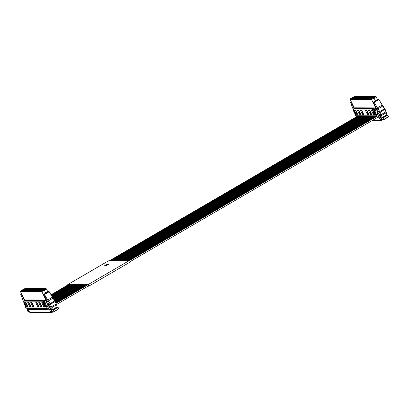 <?xml version="1.0" encoding="UTF-8"?>
<svg xmlns="http://www.w3.org/2000/svg" width="409" height="409" viewBox="0 0 409 409"><rect width="100%" height="100%" fill="white"/><g stroke="black" fill="none" stroke-linecap="round" stroke-linejoin="round"><path stroke-width="0.61" d="M47.848 291.873L46.365 288.841L45.353 288.524L25.2 288.437L20.874 290.727L20.45 291.602L24.698 300.267M24.208 300.799L25.235 299.955L45.266 300.042L46.427 302.409L46.984 302.139L41.866 291.694L20.45 291.602M46.984 302.139L44.515 303.509L45.885 306.31L46.825 306.827L45.22 303.171M48.236 305.871L47.986 306.136L48.236 305.871L47.311 303.861L48.589 303.115M55.287 301.857L53.64 298.263L53.19 298.524M45.762 293.12L44.351 290.247L41.83 291.54L41.82 290.814L45.353 288.524M76.759 284.792L53.165 298.488M26.191 306.75L25.343 306.223L23.804 303.079L24.535 303.32M24.279 302.798L23.804 303.079M43.344 289.93L44.351 290.247M24.111 300.61L44.141 300.697L45.302 303.064L44.515 303.509M45.302 303.064L46.427 302.409M44.141 300.697L45.266 300.042M20.874 290.727L41.82 290.814M24.013 289.715L22.408 290.646L21.539 290.646L23.144 289.71L24.013 289.715M25.015 289.715L23.41 290.651L22.541 290.651L24.146 289.715L25.015 289.715M26.018 289.72L24.412 290.656L23.543 290.651L25.148 289.72L26.018 289.72M27.02 289.725L25.414 290.661L24.545 290.656L26.15 289.72L27.02 289.725M28.022 289.73L26.416 290.666L25.547 290.661L27.152 289.725L28.022 289.73M29.024 289.736L27.418 290.671L26.549 290.666L28.155 289.73L29.024 289.736M30.021 289.741L28.42 290.671L27.551 290.671L29.157 289.736L30.021 289.741M31.023 289.746L29.422 290.676L28.553 290.676L30.159 289.741L31.023 289.746M32.025 289.746L30.424 290.681L29.555 290.676L31.161 289.746L32.025 289.746M33.027 289.751L31.427 290.687L30.557 290.681L32.163 289.746L33.027 289.751M34.029 289.756L32.429 290.692L31.559 290.687L33.165 289.751L34.029 289.756M35.031 289.761L33.431 290.697L32.562 290.692L34.167 289.756L35.031 289.761M36.033 289.766L34.433 290.697L33.564 290.697L35.169 289.761L36.033 289.766M37.035 289.771L35.435 290.702L34.566 290.702L36.166 289.766L37.035 289.771M38.037 289.771L36.432 290.707L35.568 290.702L37.168 289.771L38.037 289.771M39.039 289.776L37.434 290.712L36.57 290.707L38.17 289.771L39.039 289.776M40.041 289.782L38.436 290.717L37.572 290.712L39.172 289.776L40.041 289.782M41.043 289.787L39.438 290.722L38.574 290.717L40.174 289.782L41.043 289.787M27.05 288.529L25.445 289.465L24.581 289.46L26.181 288.529L27.05 288.529M28.052 288.534L26.447 289.47L25.583 289.465L27.183 288.529L28.052 288.534M29.054 288.539L27.449 289.475L26.585 289.47L28.185 288.534L29.054 288.539M30.056 288.544L28.451 289.48L27.587 289.475L29.187 288.539L30.056 288.544M31.058 288.549L29.453 289.48L28.584 289.48L30.189 288.544L31.058 288.549M32.06 288.555L30.455 289.485L29.586 289.485L31.191 288.549L32.06 288.555M33.063 288.555L31.457 289.49L30.588 289.485L32.193 288.555L33.063 288.555M34.065 288.56L32.459 289.495L31.59 289.49L33.195 288.555L34.065 288.56M35.067 288.565L33.461 289.5L32.592 289.495L34.198 288.56L35.067 288.565M36.069 288.57L34.463 289.506L33.594 289.5L35.2 288.565L36.069 288.57M37.071 288.575L35.465 289.506L34.596 289.506L36.202 288.57L37.071 288.575M38.073 288.58L36.467 289.511L35.598 289.511L37.204 288.575L38.073 288.58M39.075 288.58L37.47 289.516L36.6 289.511L38.206 288.58L39.075 288.58M40.077 288.585L38.472 289.521L37.602 289.516L39.208 288.58L40.077 288.585M41.079 288.59L39.474 289.526L38.604 289.521L40.21 288.585L41.079 288.59M42.076 288.596L40.476 289.531L39.607 289.526L41.212 288.59L42.076 288.596M43.078 288.601L41.478 289.536L40.609 289.531L42.214 288.596L43.078 288.601M44.08 288.606L42.48 289.536L41.611 289.536L43.216 288.601L44.08 288.606M26.048 288.529L24.443 289.46L23.579 289.46L25.179 288.524L26.048 288.529M42.045 289.792L40.44 290.722L39.576 290.722L41.176 289.787L42.045 289.792M45.082 288.606L43.482 289.541L42.613 289.536L44.218 288.606L45.082 288.606M43.047 289.797L41.442 290.727L40.578 290.727L42.178 289.792L43.047 289.797M26.35 303.181L25.747 303.176L26.36 303.202M25.747 303.176L25.47 302.604L26.074 302.609L27.955 306.453L26.611 306.443L24.729 302.599L26.069 302.609M27.526 305.579L26.922 305.579L27.643 305.814M26.922 305.579L26.754 305.226L27.219 304.956M27.357 305.232L26.754 305.226M29.356 303.192L28.753 303.192L29.366 303.212M28.753 303.192L28.472 302.619L29.075 302.624M30.532 305.595L29.929 305.589L30.649 305.83M29.929 305.589L29.76 305.242L30.225 304.966M29.76 305.242L30.363 305.242M32.372 303.227L31.759 303.202L32.362 303.207M32.081 302.634L33.962 306.479L32.623 306.469L30.741 302.624L32.081 302.634L31.478 302.634L31.759 303.202M33.656 305.84L32.935 305.605L33.538 305.605M33.369 305.257L32.766 305.252L32.935 305.605M32.766 305.252L33.231 304.981M43.39 303.274L42.781 303.253L42.5 302.68L43.103 302.68L44.985 306.525L43.645 306.52L41.759 302.675L43.103 302.68M42.781 303.253L43.385 303.253M44.254 305.027L43.783 305.303L44.387 305.303M44.673 305.886L43.957 305.651L44.561 305.651M43.783 305.303L43.957 305.651M39.775 303.238L40.379 303.243L39.775 303.238L39.494 302.665L40.097 302.67L41.979 306.51L40.639 306.505L38.753 302.66L40.097 302.665M41.248 305.017L40.777 305.288L41.554 305.641M41.381 305.293L40.777 305.288M41.667 305.876L40.951 305.635M36.493 302.65L37.091 302.655L38.973 306.499L37.633 306.494L35.752 302.65L37.091 302.655M37.383 303.248L36.769 303.222L37.372 303.227M36.488 302.655L36.769 303.222M38.241 305.002L37.771 305.278L38.548 305.625M38.374 305.278L37.771 305.278M38.661 305.86L37.945 305.625M23.17 290.206L23.144 289.71M24.172 290.211L24.146 289.715M25.169 290.216L25.148 289.72M26.171 290.216L26.15 289.72M27.173 290.221L27.152 289.725M28.175 290.226L28.155 289.73M29.177 290.232L29.157 289.736M30.179 290.237L30.159 289.741M31.181 290.242L31.161 289.746M32.183 290.242L32.163 289.746M33.185 290.247L33.165 289.751M34.187 290.252L34.167 289.756M35.189 290.257L35.169 289.761M36.191 290.262L36.166 289.766M37.193 290.267L37.168 289.771M38.195 290.267L38.17 289.771M39.198 290.272L39.172 289.776M40.2 290.278L40.174 289.782M26.207 289.025L26.181 288.529M27.209 289.025L27.183 288.529M28.211 289.03L28.185 288.534M29.213 289.035L29.187 288.539M30.215 289.04L30.189 288.544M31.217 289.045L31.191 288.549M32.219 289.051L32.193 288.555M33.221 289.051L33.195 288.555M34.223 289.056L34.198 288.56M35.225 289.061L35.2 288.565M36.227 289.066L36.202 288.57M37.224 289.071L37.204 288.575M38.226 289.076L38.206 288.58M39.228 289.076L39.208 288.58M40.23 289.081L40.21 288.585M41.232 289.086L41.212 288.59M42.234 289.091L42.214 288.596M43.236 289.097L43.216 288.601M25.205 289.02L25.179 288.524M41.202 290.283L41.176 289.787M44.238 289.102L44.218 288.606M42.204 290.288L42.178 289.792M41.299 305.753L41.749 306.039M41.442 306.039L40.639 306.505M46.59 306.837L46.069 307.139L45.578 306.612L42.684 301.198L23.691 301.116L26.202 307.011M26.171 307.041L25.455 307.052L25.849 307.854L47.132 307.946L46.738 307.144L48.344 306.208L47.894 306.203M46.069 307.139L46.738 307.144M29.617 306.459L27.735 302.614L29.075 302.619L30.961 306.464L29.617 306.459L30.726 305.993M24.417 300.692L43.487 300.727L44.959 303.248M27.275 305.692L27.725 305.978M26.048 303.187L26.984 305.094M32.06 303.212L32.991 305.119M33.287 305.717L33.732 306.004M29.054 303.202L29.985 305.109M30.281 305.707L30.419 305.993M44.305 305.768L44.755 306.055M43.078 303.263L44.014 305.165M37.071 303.238L38.001 305.14M38.298 305.743L38.743 306.024M40.072 303.248L41.007 305.155M25.977 306.75L25.455 307.052M30.547 312.537L29.668 312.292L28.333 309.766M47.132 307.946A0.593 0.547 90.2 0 0 47.613 308.263L26.329 308.171A0.593 0.547 -89.8 0 1 25.849 307.854M47.613 308.263A0.593 0.547 90.2 0 0 47.848 308.207L48.615 307.813L50.665 312.001L51.59 311.459L49.351 306.898L50.45 308.084L51.544 310.968L51.943 310.738M55.404 302.093L55.721 301.908L56.115 302.711A0.593 0.547 -89.8 0 1 56.038 303.391M48.226 305.804L47.459 303.775M48.456 305.804A0.297 0.271 -89.8 0 1 48.344 306.208M48.175 304.495L49.331 306.857A0.792 0.276 59.8 0 1 49.249 306.172A0.792 0.276 59.8 0 1 49.29 306.162L50.215 306.203L50.772 306.96L51.478 309.613A1.984 0.695 59.8 0 0 51.774 310.395L52.459 311.796L54.1 311.796L58.799 308.785L58.073 307.297L53.339 310.058L52.372 309.659L51.892 307.553L56.621 304.797L55.128 301.53L52.981 298.207L48.252 300.968A5.946 2.081 59.8 0 1 47.654 299.996L44.504 294.47L49.238 291.709L48.41 291.561L48.354 291.908L48.41 291.561L43.702 294.322L46.59 300.221A1.984 0.695 59.8 0 0 47.076 301.024L49.704 305.16A15.854 5.552 59.8 0 1 48.814 305.196A0.792 0.276 59.8 0 1 48.175 304.495L49.172 303.918M26.611 306.443L27.413 305.978M32.623 306.469L33.426 306.004M43.645 306.52L44.448 306.05M38.436 306.024L37.633 306.494M48.323 307.962L49.325 310.002L28.768 309.915M53.211 311.801L51.355 312.624L50.665 312.001M55.312 301.908L55.721 301.908M53.303 298.422L51.861 295.963M24.013 302.957L20.736 294.224L21.391 294.224L24.422 300.431M20.731 294.368L21.513 293.769M27.122 308.718L26.708 308.171M29.279 311.699L27.894 311.428L27.163 309.945L27.838 309.945L27.746 309.552L27.873 309.925M51.795 312.369L51.59 311.459M51.355 312.624L29.668 312.292M52.229 312.369L51.544 310.968M53.339 310.058L54.1 311.796M48.252 300.968L50.036 303.662A1.984 0.695 59.8 0 1 50.394 304.286L51.57 306.684A1.984 0.695 59.8 0 1 51.892 307.553M43.702 294.322L44.504 294.47M49.238 291.709L52.981 298.207M56.621 304.797L57.107 306.903L58.073 307.297M54.116 311.781L58.799 308.785L54.065 311.54M21.657 294.071L21.391 294.224M27.515 309.741L27.163 309.945M377.568 99.74L376.086 96.708L375.073 96.391L354.92 96.304L350.595 98.595L350.17 99.469L354.419 108.134M353.928 108.666L354.956 107.823L374.987 107.91L376.147 110.277L376.704 110.006L371.587 99.561L350.17 99.469M376.704 110.006L374.235 111.376L375.605 114.177L376.546 114.694L374.941 111.033M377.957 113.738L377.706 114.004L377.957 113.738L377.032 111.729L378.31 110.982M385.007 109.724L383.361 106.13L382.911 106.391M375.482 100.987L374.071 98.109L371.551 99.407L371.541 98.681L375.073 96.391M383.361 106.13L382.885 106.355M355.912 114.617L355.063 114.091L353.524 110.946L354.255 111.187M354 110.665L353.524 110.946M373.064 97.792L374.071 98.109M353.831 108.477L373.862 108.564L375.022 110.931L374.235 111.376M375.022 110.931L376.147 110.277M373.862 108.564L374.987 107.91M350.595 98.595L371.541 98.681M353.734 97.577L352.129 98.513L351.259 98.513L352.865 97.577L353.734 97.577M354.736 97.582L353.131 98.518L352.261 98.513L353.867 97.582L354.736 97.582M355.738 97.587L354.133 98.523L353.264 98.518L354.869 97.582L355.738 97.587M356.74 97.593L355.135 98.528L354.266 98.523L355.871 97.587L356.74 97.593M357.742 97.598L356.137 98.533L355.268 98.528L356.873 97.593L357.742 97.598M358.744 97.603L357.139 98.533L356.27 98.533L357.875 97.598L358.744 97.603M359.741 97.608L358.141 98.538L357.272 98.538L358.877 97.603L359.741 97.608M360.743 97.608L359.143 98.543L358.274 98.538L359.879 97.608L360.743 97.608M361.745 97.613L360.145 98.549L359.276 98.543L360.881 97.608L361.745 97.613M362.747 97.618L361.147 98.554L360.278 98.549L361.883 97.613L362.747 97.618M363.749 97.623L362.149 98.559L361.28 98.554L362.885 97.618L363.749 97.623M364.751 97.628L363.151 98.559L362.282 98.559L363.887 97.623L364.751 97.628M365.753 97.633L364.153 98.564L363.284 98.564L364.889 97.628L365.753 97.633M366.755 97.633L365.155 98.569L364.286 98.564L365.886 97.633L366.755 97.633M367.757 97.639L366.152 98.574L365.288 98.569L366.888 97.633L367.757 97.639M368.76 97.644L367.154 98.579L366.29 98.574L367.89 97.639L368.76 97.644M369.762 97.649L368.156 98.584L367.292 98.579L368.892 97.644L369.762 97.649M370.764 97.654L369.158 98.584L368.294 98.584L369.894 97.649L370.764 97.654M356.771 96.396L355.165 97.332L354.301 97.327L355.902 96.391L356.771 96.396M357.773 96.401L356.167 97.337L355.303 97.332L356.904 96.396L357.773 96.401M358.775 96.406L357.169 97.342L356.305 97.337L357.906 96.401L358.775 96.406M359.777 96.412L358.172 97.342L357.308 97.342L358.908 96.406L359.777 96.412M360.779 96.417L359.174 97.347L358.304 97.347L359.91 96.412L360.779 96.417M361.781 96.417L360.176 97.352L359.306 97.347L360.912 96.417L361.781 96.417M362.783 96.422L361.178 97.357L360.309 97.352L361.914 96.417L362.783 96.422M363.785 96.427L362.18 97.362L361.311 97.357L362.916 96.422L363.785 96.427M364.787 96.432L363.182 97.368L362.313 97.362L363.918 96.427L364.787 96.432M365.789 96.437L364.184 97.368L363.315 97.368L364.92 96.432L365.789 96.437M366.791 96.442L365.186 97.373L364.317 97.373L365.922 96.437L366.791 96.442M367.793 96.442L366.188 97.378L365.319 97.373L366.924 96.442L367.793 96.442M368.795 96.447L367.19 97.383L366.321 97.378L367.926 96.442L368.795 96.447M369.797 96.452L368.192 97.388L367.323 97.383L368.928 96.447L369.797 96.452M370.799 96.458L369.194 97.393L368.325 97.388L369.93 96.452L370.799 96.458M371.796 96.463L370.196 97.398L369.327 97.393L370.932 96.458L371.796 96.463M372.798 96.468L371.198 97.398L370.329 97.398L371.934 96.463L372.798 96.468M373.8 96.468L372.2 97.403L371.331 97.398L372.936 96.468L373.8 96.468M355.769 96.391L354.163 97.327L353.299 97.322L354.9 96.391L355.769 96.391M371.766 97.659L370.16 98.589L369.296 98.589L370.897 97.654L371.766 97.659M374.802 96.473L373.202 97.408L372.333 97.403L373.938 96.473L374.802 96.473M372.768 97.659L371.162 98.595L370.298 98.589L371.899 97.659L372.768 97.659M356.07 111.049L355.467 111.043L356.081 111.064M355.467 111.043L355.191 110.471L355.794 110.476M357.246 113.446L356.643 113.446L357.364 113.682M356.643 113.446L356.474 113.094L356.939 112.823M357.077 113.099L356.474 113.094M359.076 111.059L358.473 111.059L359.087 111.079M358.473 111.059L358.197 110.481M358.192 110.486L358.795 110.486L360.682 114.331L359.337 114.326L357.456 110.481L358.795 110.486M360.252 113.462L359.649 113.457L360.37 113.692M359.649 113.457L359.48 113.109L359.946 112.833M359.48 113.109L360.084 113.109M362.093 111.09L361.479 111.069L362.083 111.074M361.801 110.496L363.683 114.341L362.343 114.336L360.462 110.491L361.801 110.496L361.198 110.496L361.479 111.069M363.376 113.707L362.655 113.472L363.258 113.472M363.09 113.124L362.486 113.119L362.655 113.472M362.486 113.119L362.952 112.848M372.226 110.542L372.824 110.548L374.705 114.392L373.366 114.382L371.479 110.537L372.824 110.548M373.11 111.141L372.502 111.115L373.105 111.12M372.221 110.548L372.502 111.115M373.974 112.894L373.504 113.165L374.107 113.17M374.393 113.753L373.678 113.518L374.281 113.518M373.504 113.165L373.678 113.518M370.109 111.125L369.496 111.105L369.215 110.532L369.818 110.537L371.699 114.377L370.36 114.372L368.473 110.527L369.818 110.532M369.496 111.105L370.099 111.105M370.968 112.879L370.498 113.155L371.275 113.508M371.101 113.155L370.498 113.155M371.387 113.743L370.672 113.503M366.213 110.517L366.812 110.522L368.693 114.367L367.354 114.356L365.472 110.512L366.812 110.522M367.103 111.115L366.49 111.09L367.093 111.095M366.208 110.522L366.49 111.09M367.962 112.869L367.492 113.14L368.269 113.492M368.095 113.145L367.492 113.14M368.381 113.728L367.665 113.492M352.89 98.073L352.865 97.577M353.892 98.078L353.867 97.582M354.894 98.078L354.869 97.582M355.891 98.083L355.871 97.587M356.893 98.088L356.873 97.593M357.895 98.094L357.875 97.598M358.897 98.099L358.877 97.603M359.9 98.104L359.879 97.608M360.902 98.104L360.881 97.608M361.904 98.109L361.883 97.613M362.906 98.114L362.885 97.618M363.908 98.119L363.887 97.623M364.91 98.124L364.889 97.628M365.912 98.129L365.886 97.633M366.914 98.129L366.888 97.633M367.916 98.134L367.89 97.639M368.918 98.14L368.892 97.644M369.92 98.145L369.894 97.649M355.927 96.887L355.902 96.391M356.929 96.892L356.904 96.396M357.931 96.897L357.906 96.401M358.933 96.902L358.908 96.406M359.935 96.907L359.91 96.412M360.937 96.913L360.912 96.417M361.939 96.913L361.914 96.417M362.941 96.918L362.916 96.422M363.944 96.923L363.918 96.427M364.946 96.928L364.92 96.432M365.948 96.933L365.922 96.437M366.945 96.938L366.924 96.442M367.947 96.938L367.926 96.442M368.949 96.943L368.928 96.447M369.951 96.948L369.93 96.452M370.953 96.953L370.932 96.458M371.955 96.959L371.934 96.463M372.957 96.964L372.936 96.468M354.925 96.887L354.9 96.391M370.922 98.15L370.897 97.654M373.959 96.964L373.938 96.473M371.924 98.155L371.899 97.659M371.019 113.62L371.469 113.907M371.162 113.907L370.36 114.372M376.311 114.704L375.789 115.006L375.298 114.479L372.405 109.06L353.412 108.983L355.922 114.878M355.891 114.909L355.176 114.919L355.569 115.721L376.858 115.813L376.459 115.006L378.064 114.075L377.614 114.07M375.789 115.006L376.459 115.006M356.331 114.31L354.45 110.466L355.789 110.471L357.676 114.316L356.331 114.31L357.446 113.845M354.138 108.554L373.207 108.595L374.68 111.115M355.769 111.054L356.704 112.961M356.996 113.559L357.134 113.845M361.781 111.079L362.711 112.986M363.008 113.584L363.453 113.871M358.775 111.069L359.705 112.976M360.002 113.574L360.447 113.86M374.025 113.63L374.475 113.917M372.798 111.125L373.734 113.032M366.791 111.1L367.722 113.007M368.018 113.605L368.463 113.891M369.792 111.115L370.728 113.022M355.697 114.617L355.176 114.919M376.858 115.813A0.593 0.547 90.2 0 0 377.333 116.125L356.05 116.038A0.593 0.547 -89.8 0 1 355.569 115.721M377.333 116.125A0.593 0.547 90.2 0 0 377.568 116.069L378.335 115.681L380.385 119.863L381.311 119.326L379.071 114.765L380.171 115.951L381.265 118.835L381.663 118.605M385.125 109.96L385.442 109.776L385.835 110.578A0.593 0.547 -89.8 0 1 385.759 111.258M377.947 113.671L377.18 111.642M378.177 113.671A0.297 0.271 -89.8 0 1 378.064 114.075M383.821 119.663L383.059 117.92L382.093 117.526L381.612 115.42A1.984 0.695 59.8 0 0 381.29 114.546L380.114 112.153A1.984 0.695 59.8 0 0 379.756 111.529L377.972 108.83A5.946 2.081 59.8 0 1 377.374 107.864L374.225 102.332L373.422 102.184L376.311 108.083A1.984 0.695 59.8 0 0 376.796 108.891L379.424 113.027A15.854 5.552 59.8 0 1 378.535 113.063A0.792 0.276 59.8 0 1 377.896 112.363L379.051 114.724A0.792 0.276 59.8 0 1 378.969 114.039A0.792 0.276 59.8 0 1 379.01 114.024L379.935 114.07L380.498 114.827L381.198 117.48A1.984 0.695 59.8 0 0 381.495 118.262L382.18 119.663L383.795 119.668L388.55 116.908M359.337 114.326L360.14 113.855M362.343 114.336L363.146 113.871M373.366 114.382L374.169 113.917M368.156 113.891L367.354 114.356M378.044 115.829L379.046 117.869L376.832 117.858M382.931 119.663L381.076 120.491L380.385 119.863M385.033 109.77L385.442 109.776M383.023 106.289L381.582 103.83M353.734 110.819L350.457 102.086L351.111 102.092L354.143 108.298M350.452 102.235L351.234 101.636L350.441 102.092M356.842 116.585L356.428 116.038M381.515 120.236L381.311 119.326M381.076 120.491L372.793 120.215M381.95 120.236L381.265 118.835M373.422 102.184L378.131 99.428L378.074 99.776L378.131 99.428L378.959 99.576L384.849 109.397L386.341 112.664L386.827 114.771L387.793 115.164L388.519 116.652L383.79 119.408M351.377 101.938L351.111 102.092M387.793 115.164L383.059 117.92M45.68 308.8L46.227 309.91L45.639 308.81L46.585 308.258M46.227 309.91L46.493 309.766M46.094 309.644L45.813 309.066L46.12 309.633M40.174 308.775L40.716 309.884L40.128 308.785L41.074 308.233M40.716 309.884L40.982 309.746M40.583 309.618L40.302 309.04L40.609 309.613M33.16 308.744L33.702 309.853L33.114 308.754L34.065 308.202M33.702 309.853L33.967 309.715M33.574 309.587L33.287 309.01L33.594 309.582M38.671 308.769L39.213 309.879L38.625 308.78L39.571 308.228M39.213 309.879L39.479 309.741M39.08 309.613L38.799 309.035L39.106 309.608M41.677 308.78L42.219 309.889L41.631 308.79L42.577 308.238M42.219 309.889L42.485 309.751M42.086 309.623L41.805 309.046L42.112 309.618M30.655 308.734L31.196 309.843L30.609 308.744L31.559 308.192M31.196 309.843L31.462 309.705M31.069 309.577L30.782 308.999L31.089 309.572M28.149 308.723L28.691 309.833L28.103 308.734L29.054 308.181M28.691 309.833L28.957 309.695M28.564 309.567L28.282 308.989L28.584 309.562M43.676 308.79L44.223 309.899L43.635 308.8L44.581 308.248M44.223 309.899L44.489 309.761M44.09 309.633L43.809 309.056L44.116 309.628M43.175 308.79L43.722 309.899L43.134 308.8L44.08 308.248M43.722 309.899L43.988 309.756M43.589 309.628L43.308 309.056L43.615 309.623M44.177 308.79L44.724 309.899L44.136 308.805L45.082 308.248M44.724 309.899L44.99 309.761M44.591 309.633L44.31 309.056L44.617 309.628M28.65 308.723L29.192 309.833L28.604 308.739L29.555 308.181M29.192 309.833L29.458 309.695M29.065 309.567L28.783 308.994L29.085 309.562M34.162 308.749L34.704 309.858L34.116 308.759L35.067 308.207M34.704 309.858L34.97 309.72M34.576 309.593L34.269 309.02L34.576 309.593M36.166 308.759L36.708 309.869L36.12 308.769L37.071 308.217M36.708 309.869L36.974 309.725M36.58 309.603L36.294 309.025L36.6 309.593M30.154 308.734L30.695 309.843L30.108 308.744L31.058 308.192M30.695 309.843L30.961 309.7M30.568 309.577L30.286 308.999L30.588 309.567M44.678 308.795L45.225 309.904L44.637 308.805L45.583 308.253M45.225 309.904L45.491 309.766M45.092 309.639L44.811 309.061L45.118 309.633M32.158 308.739L32.7 309.848L32.112 308.754L33.063 308.197M32.7 309.848L32.965 309.71M32.572 309.582L32.285 309.005L32.592 309.577M31.156 308.739L31.697 309.848L31.11 308.749L32.06 308.197M31.697 309.848L31.963 309.705M31.57 309.577L31.283 309.005L31.59 309.572M37.669 308.764L38.211 309.874L37.623 308.775L38.569 308.222M38.211 309.874L38.477 309.736M38.078 309.608L37.797 309.03L38.103 309.603M46.181 308.8L46.728 309.91L46.14 308.81L47.086 308.258M46.728 309.91L46.994 309.771M46.595 309.644L46.314 309.066L46.621 309.639M40.675 308.775L41.217 309.884L40.629 308.79L41.575 308.238M41.217 309.884L41.483 309.746M41.084 309.618L40.803 309.046L41.11 309.613M33.661 308.749L34.203 309.858L33.615 308.759L34.566 308.207M34.203 309.858L34.468 309.715M34.075 309.593L33.789 309.015L34.095 309.582M39.172 308.769L39.714 309.879L39.126 308.78L40.072 308.228M39.714 309.879L39.98 309.741M39.581 309.613L39.3 309.035L39.607 309.608M27.147 308.718L27.689 309.828L27.101 308.729L28.052 308.176M27.689 309.828L27.955 309.69M27.561 309.562L27.28 308.984L27.582 309.557M42.178 308.785L42.72 309.894L42.132 308.795L43.078 308.243M42.72 309.894L42.986 309.751M42.587 309.628L42.306 309.051L42.613 309.618M67.93 284.94L67.756 284.582L108.487 260.845L128.707 260.932L87.971 284.664L88.727 286.203L87.945 286.203M67.756 284.582L87.971 284.664M104.448 266.024L104.816 265.947M105.624 266.029L108.62 264.301M105.036 266.029L105.41 265.947M128.707 260.932L129.459 262.466L88.727 286.203M67.991 284.904L87.981 284.843L88.564 286.029L88.242 286.029M104.801 265.983L106.524 265.211L105.773 265.855L108.733 264.086L107.122 264.863L108.14 264.086L106.422 264.858L107.168 264.214L104.361 265.85L105.824 265.206L104.888 266.157M106.151 265.221L106.79 264.848L106.151 265.221M29.151 308.729L29.693 309.838L29.105 308.739L30.056 308.187M29.693 309.838L29.959 309.7M29.284 308.994L29.566 309.572L29.259 308.999M34.663 308.749L35.205 309.858L34.617 308.764L35.568 308.207M35.205 309.858L35.471 309.72M35.077 309.593L34.791 309.02L35.097 309.587M36.667 308.759L37.209 309.869L36.621 308.769L37.567 308.217M37.209 309.869L37.475 309.731M37.081 309.603L36.795 309.025L37.101 309.598M45.179 308.795L45.726 309.904L45.138 308.805L46.084 308.253M45.726 309.904L45.992 309.766M45.593 309.639L45.312 309.061L45.619 309.633M32.659 308.744L33.201 309.853L32.613 308.754L33.564 308.202M33.201 309.853L33.466 309.715M33.073 309.587L32.786 309.01L33.093 309.582M38.17 308.764L38.712 309.874L38.124 308.78L39.07 308.222M38.712 309.874L38.978 309.736M38.579 309.608L38.298 309.03L38.604 309.603M46.682 308.8L47.229 309.91L46.641 308.815L47.587 308.263M47.229 309.91L48.829 308.994M47.096 309.644L46.815 309.071L47.122 309.639M41.176 308.78L41.718 309.889L41.13 308.79L42.076 308.238M41.718 309.889L41.984 309.751M41.585 309.623L41.304 309.046L41.611 309.618M39.673 308.775L40.215 309.884L39.627 308.785L40.573 308.233M40.215 309.884L40.481 309.741M40.082 309.618L39.801 309.04L40.108 309.608M27.648 308.723L28.19 309.833L27.602 308.734L28.553 308.181M28.19 309.833L28.456 309.69M28.063 309.567L27.781 308.989L28.083 309.557M42.674 308.785L43.221 309.894L42.633 308.795L43.579 308.243M43.221 309.894L43.487 309.756M43.088 309.628L42.807 309.051L43.114 309.623M35.665 308.754L36.207 309.864L35.619 308.764L36.57 308.212M36.207 309.864L36.473 309.725M36.079 309.598L35.793 309.02L36.099 309.593M29.652 308.729L30.194 309.838L29.606 308.739L30.557 308.187M30.194 309.838L30.46 309.7M30.067 309.572L29.785 308.994L30.087 309.567M35.164 308.754L35.706 309.864L35.118 308.764L36.069 308.212M35.706 309.864L35.972 309.725M35.578 309.598L35.292 309.02L35.598 309.593M31.657 308.739L32.199 309.848L31.611 308.749L32.562 308.197M32.199 309.848L32.464 309.71M32.071 309.582L31.764 309.01L32.071 309.582M37.168 308.764L37.71 309.874L37.122 308.775L38.068 308.222M37.71 309.874L37.976 309.731M37.582 309.603L37.296 309.03L37.602 309.598M44.152 290.129L46.365 288.841M46.764 306.315L48.124 305.518M43.947 290.078L46.232 288.744M44.223 290.15L41.83 291.54L20.46 291.453M47.986 306.136L46.856 306.796M43.983 301.254L43.18 301.719M43.487 300.727L42.684 301.198M24.494 300.646L23.691 301.116M50.379 306.3L49.351 306.898M49.331 306.857L50.343 306.269M45.578 306.612L45.936 306.402M50.757 306.893L49.847 307.425M49.688 304.69L48.814 305.196M48.937 309.214L48.456 309.209M52.055 296.663L52.357 296.489M24.55 299.971L24.284 300.124M51.728 310.298L51.35 310.518M50.45 308.084L50.987 307.772M49.898 307.425L50.762 306.924M57.398 307.297L52.669 310.053M57.107 306.903L52.372 309.659M51.57 306.684L56.299 303.923M50.394 304.286L55.128 301.53M50.036 303.662L54.77 300.906M52.388 297.241L47.654 299.996M44.356 294.322L49.09 291.566M373.872 97.996L376.086 96.708M376.484 114.183L377.844 113.385M373.668 97.945L375.953 96.611M373.944 98.017L371.551 99.407L350.181 99.315M377.706 114.004L376.577 114.663M373.703 109.121L372.901 109.586M373.207 108.595L372.405 109.06M354.214 108.513L353.412 108.983M380.099 114.167L379.071 114.765M378.892 111.785L377.896 112.363M379.051 114.724L380.063 114.137M375.298 114.479L375.656 114.269M380.477 114.76L379.567 115.292M379.409 112.557L378.535 113.063M378.657 117.076L378.177 117.076M381.776 104.53L382.078 104.356M354.271 107.833L354.005 107.991M381.449 118.165L381.07 118.385M380.171 115.951L380.707 115.64M379.618 115.292L380.482 114.786M383.836 119.648L388.53 116.913M387.118 115.164L382.389 117.92M386.827 114.771L382.093 117.526M381.612 115.42L386.341 112.664M381.29 114.546L386.019 111.79M380.114 112.153L384.849 109.397M379.756 111.529L384.491 108.774M382.701 106.074L377.972 108.83M382.108 105.108L377.374 107.864M374.225 102.332L378.959 99.576M374.077 102.189L378.811 99.433M48.037 306.121L46.825 306.827M24.448 300.656L23.645 301.126M51.11 312.696L30.271 312.609M21.508 293.764L20.721 294.224M46.877 292.44L48.364 291.571M377.758 113.988L376.546 114.694M354.168 108.523L353.366 108.993M380.83 120.563L372.262 120.527M376.597 100.307L378.085 99.438M56.11 302.706L86.78 284.838M127.807 260.927L376.306 116.125M54.653 300.324L81.268 284.812M122.301 260.901L370.794 116.1M52.761 297.307L74.254 284.782M115.287 260.87L363.785 116.069M54.315 299.639L79.765 284.807M120.798 260.896L369.291 116.095M54.985 301.009L82.771 284.817M123.804 260.911L372.297 116.105M52.163 296.182L71.749 284.771M112.782 260.86L361.28 116.059M51.253 295.247L69.244 284.761M110.277 260.85L358.775 116.049M55.466 301.908L84.775 284.828M125.803 260.916L374.301 116.115M55.287 301.714L84.274 284.828M125.302 260.916L373.8 116.11M55.777 302.021L85.276 284.828M126.304 260.922L374.802 116.115M51.376 295.467L69.745 284.761M110.778 260.855L359.276 116.049M52.981 297.767L75.256 284.787M116.289 260.876L364.787 116.074M53.753 298.493L77.26 284.797M118.293 260.886L366.791 116.084M51.974 296.004L71.248 284.771M112.281 260.86L360.779 116.059M55.89 302.246L85.778 284.833M126.805 260.922L375.304 116.12M52.536 296.852L73.252 284.776M114.285 260.87L362.783 116.064M52.306 296.397L72.25 284.771M113.283 260.865L361.781 116.059M54.09 299.178L78.763 284.802M119.796 260.891L368.289 116.09M56.181 302.962L87.281 284.838M128.308 260.927L376.807 116.125M54.76 300.554L81.769 284.812M122.802 260.906L371.295 116.1M52.873 297.537L74.755 284.787M115.788 260.876L364.286 116.069M54.428 299.863L80.266 284.807M121.299 260.901L369.792 116.095M50.997 294.807L68.242 284.756M109.275 260.845L357.773 116.044M55.097 301.239L83.272 284.822M124.3 260.911L372.798 116.11M51.503 295.687L70.246 284.766M111.279 260.855L359.777 116.054M53.093 297.992L75.757 284.787M116.79 260.881L365.288 116.074M53.865 298.723L77.761 284.797M118.794 260.886L367.292 116.084M55.997 302.476L86.279 284.833M127.306 260.927L375.805 116.12M52.649 297.082L73.753 284.782M114.786 260.87L363.284 116.069M54.203 299.408L79.264 284.802M120.297 260.896L368.79 116.09M56.539 304.5L88.492 285.881M129.285 262.113L378.55 116.862M56.099 303.299L87.782 284.838M128.733 260.978L377.308 116.125M54.872 300.779L82.27 284.817M123.303 260.906L371.796 116.105M54.54 300.094L80.767 284.812M121.8 260.901L370.293 116.1M51.125 295.027L68.743 284.761M109.776 260.85L358.274 116.044M55.21 301.469L83.773 284.822M124.801 260.911L373.299 116.11M117.792 260.886L366.29 116.079M51.626 295.911L70.747 284.766M111.78 260.86L360.278 116.054M53.206 298.222L76.258 284.792M117.291 260.881L365.789 116.079M52.424 296.622L72.751 284.776M113.784 260.865L362.282 116.064M53.978 298.948L78.262 284.802M119.295 260.891L367.788 116.084"/></g></svg>
